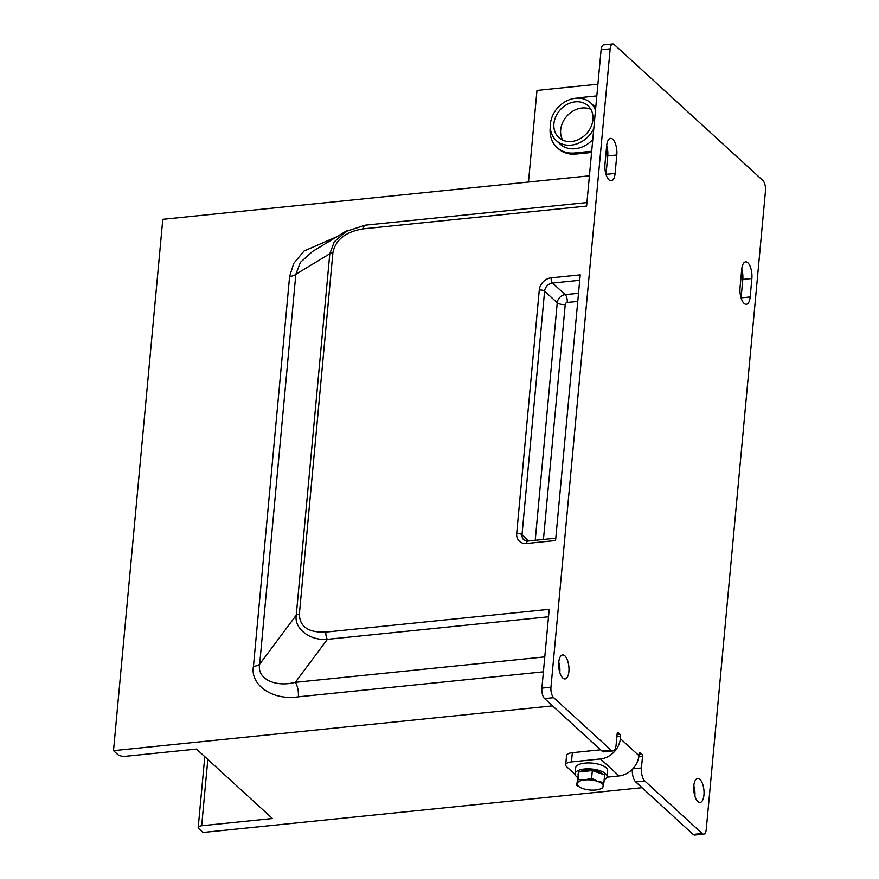 <?xml version="1.0" encoding="UTF-8"?>
<svg xmlns="http://www.w3.org/2000/svg" width="879" height="879" viewBox="0 0 879 879"><rect width="100%" height="100%" fill="white"/><g stroke="black" fill="none" stroke-linecap="round" stroke-linejoin="round"><path stroke-width="1.32" d="M589.413 175.811L162.802 219.321L113.512 750.655L117.731 754.523A6.021 2.329 -174.7 0 0 125.708 756.281L196.467 749.062L272.435 818.525L201.676 825.744A6.021 2.329 -174.7 0 0 198.204 827.502A6.021 2.329 -174.7 0 0 198.764 828.611L202.983 832.479L642.022 787.694M552.539 705.881L113.512 750.655M703.716 834.127L694.641 835.05A8.032 3.362 -95.8 0 1 693.135 834.435L702.211 833.512A8.032 3.362 84.2 0 0 703.716 834.127A8.032 3.362 84.2 0 0 706.276 829.216L765.488 190.875A8.032 3.362 84.2 0 0 762.796 180.415L614.234 44.565A8.032 3.362 84.2 0 0 612.729 43.95A8.032 3.362 84.2 0 0 610.169 48.85L601.104 49.784L586.601 206.082L363.302 228.859C345.689 231.715 335.558 239.659 332.899 252.68A6.021 2.329 -174.7 0 0 329.801 253.745L334.24 241.879L346.919 230.716M332.899 252.68L299.376 614.069C299.651 626.793 308.485 632.792 325.889 632.089A6.021 2.527 84.2 0 0 327.395 639.341C309.793 640.89 293.938 628.562 296.267 615.146L329.801 253.745L295.838 274.281A12.053 4.648 5.3 0 1 289.62 276.424L293.762 263.348L304.112 250.976L337.053 236.638M345.194 231.704L312.583 251.427L300.42 262.327L295.838 274.281L259.668 664.205C256.701 678.467 274.863 687.697 295.311 682.335A12.053 5.043 -95.8 0 1 298.322 696.827C272.82 700.717 249.955 685.18 253.449 666.348L289.62 276.424M299.376 614.069A6.021 2.329 -174.7 0 0 296.267 615.146L259.668 664.205A12.053 4.648 5.3 0 1 253.449 666.348M363.302 228.859A6.021 2.527 -95.8 0 1 365.214 225.178L586.93 202.566M593.567 750.523A6.647 2.56 -174.7 0 0 590.358 750.501A6.647 2.56 -174.7 0 0 587.82 751.106M528.477 182.019L536.981 90.416L597.907 84.197M550.298 127.015A30.128 24.766 -47.6 0 0 557.066 147.529L558.242 148.606A30.128 24.766 -47.6 0 0 576.009 154.056L591.578 152.463M606.191 150.968L607.697 150.814M595.479 110.347A25.502 20.964 -47.6 0 0 590.633 102.843A25.502 20.964 -47.6 0 0 575.602 98.239A25.502 20.964 -47.6 0 0 552.748 115.336A25.502 20.964 -47.6 0 0 556.209 140.497L560.176 144.123A25.502 20.964 -47.6 0 0 592.776 139.541M595.731 107.612A25.502 20.964 -47.6 0 0 594.6 106.469L590.633 102.843M596.819 95.899L579.964 97.624A30.128 24.766 -47.6 0 0 576.69 98.151M557.066 147.529A30.128 24.766 -47.6 0 0 574.822 152.968L591.688 151.254M606.301 149.76L607.554 149.628M556.209 140.497A25.502 20.964 -47.6 0 0 593.786 128.664M575.262 101.832A21.59 17.745 -47.6 0 0 555.924 116.314A21.59 17.745 -47.6 0 0 558.857 137.607A21.59 17.745 -47.6 0 0 586.524 133.641A21.59 17.745 -47.6 0 0 587.996 105.733A21.59 17.745 -47.6 0 0 575.262 101.832M601.104 49.784A8.032 3.362 -95.8 0 1 603.664 44.873L612.729 43.95M571.471 761.906A10.043 3.879 -174.7 0 0 565.691 764.84L566.548 755.621A10.043 3.879 5.3 0 1 572.328 752.688L571.471 761.906L600.5 758.951A20.085 16.514 -47.6 0 0 620.354 738.646L620.563 736.437A1.604 0.67 84.2 0 0 620.025 734.339L617.992 732.493A1.604 0.67 84.2 0 0 617.695 732.372A1.604 0.67 84.2 0 0 617.19 733.35L616.124 744.788A10.043 4.208 -95.8 0 1 612.927 750.919L603.851 751.842A10.043 4.208 -95.8 0 1 601.972 751.073L544.573 698.585A8.032 3.362 -95.8 0 1 541.882 688.125L549.199 609.312L325.889 632.089M541.882 688.125L550.957 687.202A8.032 3.362 84.2 0 0 553.649 697.662L544.573 698.585M606.686 145.683A12.053 5.043 -95.8 0 1 607.741 155.924L606.027 174.372A12.053 5.043 -95.8 0 1 606.027 174.416M616.805 154.99L615.102 173.449A12.053 5.043 -95.8 0 1 611.257 180.799A12.053 5.043 -95.8 0 1 604.972 164.186L606.675 145.727A12.053 5.043 -95.8 0 1 610.52 138.377A12.053 5.043 -95.8 0 1 616.805 154.99L607.741 155.924M741.744 269.183A12.053 5.043 -95.8 0 1 742.799 279.412L741.085 297.871A12.053 5.043 -95.8 0 1 741.085 297.915M751.864 278.489L750.161 296.937A12.053 5.043 -95.8 0 1 746.315 304.299A12.053 5.043 -95.8 0 1 740.03 287.675L741.744 269.227A12.053 5.043 -95.8 0 1 745.579 261.876A12.053 5.043 -95.8 0 1 751.864 278.489L742.799 279.412M565.691 764.84A10.043 3.879 -174.7 0 0 566.614 766.697L575.152 774.498M600.588 749.798L572.328 752.688M575.097 773.707L575.646 767.806A16.064 6.197 5.3 0 1 584.887 763.115A16.064 6.197 5.3 0 1 606.158 767.806A16.064 6.197 5.3 0 1 607.642 770.773L607.092 776.673A16.064 6.197 -174.7 0 0 584.337 769.015A16.064 6.197 -174.7 0 0 575.097 773.707A16.064 6.197 -174.7 0 0 577.448 777.377M606.993 777.157L619.069 775.926A20.085 16.514 132.4 0 0 638.923 755.632L639.132 753.413A1.604 0.67 84.2 0 1 639.648 752.435A1.604 0.67 84.2 0 1 639.945 752.556L641.967 754.413A1.604 0.67 84.2 0 1 642.505 756.5L641.45 767.938A10.043 4.208 -95.8 0 0 644.812 781.024L702.211 833.512M699.904 779.365A12.053 5.043 -95.8 0 1 704.046 792.55A12.053 5.043 -95.8 0 1 700.102 802.428A12.053 5.043 -95.8 0 1 693.861 790.946A12.053 5.043 -95.8 0 1 697.662 778.453A12.053 5.043 -95.8 0 1 699.904 779.365M564.845 655.877A12.053 5.043 -95.8 0 1 568.988 669.051A12.053 5.043 -95.8 0 1 565.043 678.929A12.053 5.043 -95.8 0 1 558.802 667.458A12.053 5.043 -95.8 0 1 562.604 654.954A12.053 5.043 -95.8 0 1 564.845 655.877M550.957 687.202L610.169 48.85M612.927 750.919A10.043 4.208 -95.8 0 1 611.048 750.15L553.649 697.662M693.135 834.435L635.737 781.947A10.043 4.208 -95.8 0 1 632.342 769.279M555.572 540.53L580.217 274.863L551.188 277.819A12.053 9.911 132.4 0 0 539.277 290.004L516.687 533.531A12.053 9.911 132.4 0 0 526.543 543.486L555.572 540.53M693.817 785.76A12.053 5.043 -95.8 0 1 694.871 796.044M558.758 662.261A12.053 5.043 -95.8 0 1 559.813 672.545M598.808 789.441L602.587 788.221L603.906 782.508L597.654 781.42L591.611 778.19L584.7 779.959A13.053 5.043 5.3 0 1 597.654 781.42A13.053 5.043 5.3 0 1 603.148 786.441A13.053 5.043 5.3 0 1 598.808 789.441A13.053 5.043 5.3 0 1 595.676 789.99A13.053 5.043 5.3 0 1 582.722 788.518A13.053 5.043 5.3 0 1 580.887 787.771A13.053 5.043 5.3 0 1 577.228 783.508L576.668 785.288L580.887 787.771M584.7 779.959A13.053 5.043 -174.7 0 0 577.228 783.508L577.986 779.574L584.7 779.959M576.668 785.288L578.701 771.982L585.502 771.279L592.314 770.586L604.609 774.915L603.906 782.508M592.314 770.586L591.611 778.19M578.701 771.982L577.986 779.574M578.008 774.959L578.096 773.992A13.053 5.043 5.3 0 1 578.459 772.993M579.668 771.883A13.053 5.043 5.3 0 1 592.116 770.235A13.053 5.043 5.3 0 1 603.357 774.465M604.159 779.827A16.064 6.197 -174.7 0 0 607.092 776.673M590.875 109.359A21.59 17.745 -47.6 0 0 582.019 108.007A21.59 17.745 -47.6 0 0 563.966 120.038A21.59 17.745 -47.6 0 0 562.725 140.157M559.923 670.15L559.22 670.216M543.398 671.831L298.322 696.827M548.507 616.783L327.395 639.341L295.311 682.335L544.782 656.888M535.223 540.288L557.253 302.75L544.595 291.18L522.005 534.707L528.817 540.937M579.722 280.28L552.539 283.06L565.197 294.63L578.514 293.278M577.756 301.409L567.219 302.486A2.011 1.648 -47.6 0 0 565.23 304.519L543.442 539.442M207.829 759.445L201.676 825.744M516.687 533.531A4.021 1.549 -174.7 0 1 522.005 534.707A8.032 6.603 -47.6 0 0 523.84 539.893L527.829 541.035A4.021 1.681 84.2 0 0 526.543 543.486M565.23 304.519A6.021 2.329 5.3 0 1 557.253 302.75A8.032 6.603 132.4 0 1 565.197 294.63A6.021 2.527 84.2 0 1 567.219 302.486M551.188 277.819A4.021 1.681 -95.8 0 0 552.539 283.06A8.032 6.603 -47.6 0 0 544.595 291.18A4.021 1.549 -174.7 0 0 539.277 290.004M574.822 152.968L576.009 154.056M615.102 173.449L606.027 174.372M750.161 296.937L741.085 297.871M600.5 758.951L619.069 775.926M620.354 738.646L638.923 755.632M601.972 751.073L611.048 750.15M617.432 732.548L617.992 732.493M617.069 734.646L620.025 734.339M616.86 736.811L620.563 736.437M639.374 752.611L639.945 752.556M639.011 754.709L641.967 754.413M638.769 756.885L642.505 756.5M632.781 768.828L641.45 767.938M635.737 781.947L644.812 781.024M365.214 225.178L345.227 231.693M204.785 756.665L198.204 827.502M527.829 541.035L555.792 538.19"/></g></svg>
